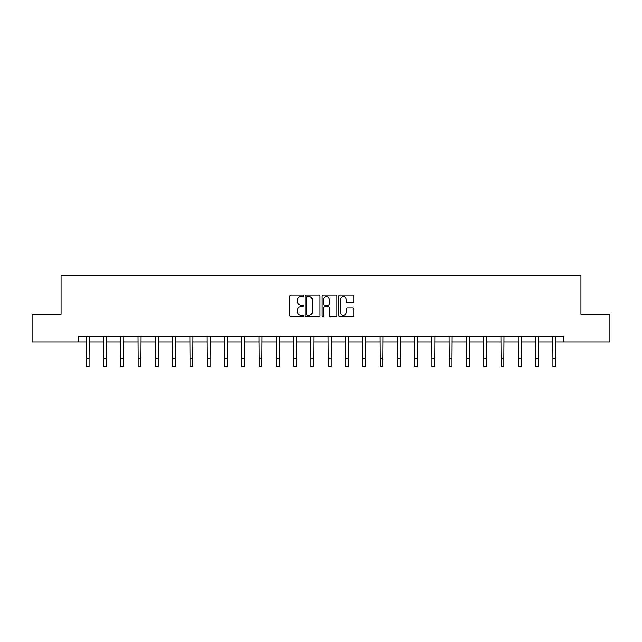<?xml version="1.0" encoding="UTF-8"?>
<svg xmlns="http://www.w3.org/2000/svg" width="642" height="642" viewBox="0 0 642 642"><rect width="100%" height="100%" fill="white"/><g stroke="black" fill="none" stroke-linecap="round" stroke-linejoin="round"><path stroke-width="0.96" d="M303.273 295.785A0.762 0.762 0 0 0 302.518 295.023L290.962 295.023A1.083 1.083 0 0 0 289.879 296.106L289.879 315.679A1.083 1.083 0 0 0 290.962 316.771L302.518 316.771A0.762 0.762 0 0 0 303.273 316.008A0.762 0.762 0 0 0 302.518 315.246L301.018 315.246A3.483 3.483 0 0 1 297.543 311.771L297.543 310.134A3.483 3.483 0 0 1 301.018 306.659L302.518 306.659A0.762 0.762 0 0 0 303.273 305.897A0.762 0.762 0 0 0 302.518 305.135L301.018 305.135A3.483 3.483 0 0 1 297.543 301.652L297.543 300.023A3.483 3.483 0 0 1 301.018 296.548L302.518 296.548A0.762 0.762 0 0 0 303.273 295.785M352.779 302.687A1.083 1.083 0 0 0 353.862 301.604L353.862 296.106A1.083 1.083 0 0 0 352.779 295.023L339.947 295.023A1.083 1.083 0 0 0 338.856 296.106L338.856 315.679A1.083 1.083 0 0 0 339.947 316.771L352.779 316.771A1.083 1.083 0 0 0 353.862 315.679L353.862 309.051A1.083 1.083 0 0 0 352.779 307.959L347.29 307.959A1.083 1.083 0 0 0 346.198 309.051L346.198 312.341A2.905 2.905 0 0 1 343.293 315.246A2.905 2.905 0 0 1 340.38 312.341L340.38 299.453A2.905 2.905 0 0 1 343.293 296.548A2.905 2.905 0 0 1 346.198 299.453L346.198 301.604A1.083 1.083 0 0 0 347.29 302.687L352.779 302.687M78.348 341.897L32.1 341.897L32.1 314.203L61.07 314.203L61.07 275.434L580.93 275.434L580.93 314.203L609.9 314.203L609.9 341.897L563.652 341.897L563.652 336.36L78.348 336.36L78.348 341.897L86.325 341.897M320.045 296.106A1.083 1.083 0 0 0 318.962 295.023L306.13 295.023A1.083 1.083 0 0 0 305.046 296.106L305.046 315.679A1.083 1.083 0 0 0 306.13 316.771L318.962 316.771A1.083 1.083 0 0 0 320.045 315.679L320.045 296.106M323.038 295.023L335.87 295.023A1.083 1.083 0 0 1 336.954 296.106L336.954 315.679A1.083 1.083 0 0 1 335.87 316.771L330.381 316.771A1.083 1.083 0 0 1 329.29 315.679L329.29 307.743A1.083 1.083 0 0 0 328.206 306.659L324.563 306.659A1.083 1.083 0 0 0 323.472 307.743L323.472 316.008A0.762 0.762 0 0 1 322.709 316.771A0.762 0.762 0 0 1 321.955 316.008L321.955 296.106A1.083 1.083 0 0 1 323.038 295.023M89.094 341.897L103.603 341.897M106.371 341.897L120.889 341.897M123.657 341.897L138.166 341.897M140.935 341.897L155.444 341.897M158.213 341.897L172.73 341.897M175.499 341.897L190.008 341.897M192.777 341.897L207.294 341.897M210.062 341.897L224.572 341.897M227.34 341.897L241.849 341.897M244.618 341.897L259.135 341.897M261.904 341.897L276.413 341.897M279.182 341.897L293.691 341.897M296.46 341.897L310.977 341.897M313.745 341.897L328.255 341.897M331.023 341.897L345.54 341.897M348.309 341.897L362.818 341.897M365.587 341.897L380.096 341.897M382.865 341.897L397.382 341.897M400.151 341.897L414.66 341.897M417.428 341.897L431.938 341.897M434.706 341.897L449.223 341.897M451.992 341.897L466.501 341.897M469.27 341.897L483.787 341.897M486.556 341.897L501.065 341.897M503.834 341.897L518.343 341.897M521.111 341.897L535.629 341.897M538.397 341.897L552.906 341.897M555.675 341.897L563.652 341.897M307.325 296.548A0.762 0.762 0 0 0 306.563 297.302L306.563 314.484A0.762 0.762 0 0 0 307.325 315.246L308.906 315.246A3.483 3.483 0 0 0 312.381 311.771L312.381 300.023A3.483 3.483 0 0 0 308.906 296.548L307.325 296.548M329.29 299.509A2.905 2.905 0 0 0 326.385 296.596A2.905 2.905 0 0 0 323.472 299.509L323.472 304.051A1.083 1.083 0 0 0 324.563 305.135L328.206 305.135A1.083 1.083 0 0 0 329.29 304.051L329.29 299.509M86.18 336.36L86.325 358.26L89.094 358.26L89.23 336.36M86.325 358.26L86.325 366.566L89.094 366.566L89.094 358.26M103.466 336.36L103.603 358.26L106.371 358.26L106.516 336.36M103.603 358.26L103.603 366.566L106.371 366.566L106.371 358.26M120.744 336.36L120.889 358.26L123.657 358.26L123.794 336.36M120.889 358.26L120.889 366.566L123.657 366.566L123.657 358.26M138.03 336.36L138.166 358.26L140.935 358.26L141.079 336.36M138.166 358.26L138.166 366.566L140.935 366.566L140.935 358.26M155.308 336.36L155.444 358.26L158.213 358.26L158.357 336.36M155.444 358.26L155.444 366.566L158.213 366.566L158.213 358.26M172.586 336.36L172.73 358.26L175.499 358.26L175.635 336.36M172.73 358.26L172.73 366.566L175.499 366.566L175.499 358.26M189.871 336.36L190.008 358.26L192.777 358.26L192.921 336.36M190.008 358.26L190.008 366.566L192.777 366.566L192.777 358.26M207.149 336.36L207.294 358.26L210.062 358.26L210.199 336.36M207.294 358.26L207.294 366.566L210.062 366.566L210.062 358.26M224.427 336.36L224.572 358.26L227.34 358.26L227.477 336.36M224.572 358.26L224.572 366.566L227.34 366.566L227.34 358.26M241.713 336.36L241.849 358.26L244.618 358.26L244.762 336.36M241.849 358.26L241.849 366.566L244.618 366.566L244.618 358.26M258.991 336.36L259.135 358.26L261.904 358.26L262.04 336.36M259.135 358.26L259.135 366.566L261.904 366.566L261.904 358.26M276.277 336.36L276.413 358.26L279.182 358.26L279.326 336.36M276.413 358.26L276.413 366.566L279.182 366.566L279.182 358.26M293.555 336.36L293.691 358.26L296.46 358.26L296.604 336.36M293.691 358.26L293.691 366.566L296.46 366.566L296.46 358.26M310.832 336.36L310.977 358.26L313.745 358.26L313.882 336.36M310.977 358.26L310.977 366.566L313.745 366.566L313.745 358.26M328.118 336.36L328.255 358.26L331.023 358.26L331.168 336.36M328.255 358.26L328.255 366.566L331.023 366.566L331.023 358.26M345.396 336.36L345.54 358.26L348.309 358.26L348.445 336.36M345.54 358.26L345.54 366.566L348.309 366.566L348.309 358.26M362.674 336.36L362.818 358.26L365.587 358.26L365.723 336.36M362.818 358.26L362.818 366.566L365.587 366.566L365.587 358.26M379.96 336.36L380.096 358.26L382.865 358.26L383.009 336.36M380.096 358.26L380.096 366.566L382.865 366.566L382.865 358.26M397.238 336.36L397.382 358.26L400.151 358.26L400.287 336.36M397.382 358.26L397.382 366.566L400.151 366.566L400.151 358.26M414.523 336.36L414.66 358.26L417.428 358.26L417.573 336.36M414.66 358.26L414.66 366.566L417.428 366.566L417.428 358.26M431.801 336.36L431.938 358.26L434.706 358.26L434.851 336.36M431.938 358.26L431.938 366.566L434.706 366.566L434.706 358.26M449.079 336.36L449.223 358.26L451.992 358.26L452.128 336.36M449.223 358.26L449.223 366.566L451.992 366.566L451.992 358.26M466.365 336.36L466.501 358.26L469.27 358.26L469.414 336.36M466.501 358.26L466.501 366.566L469.27 366.566L469.27 358.26M483.643 336.36L483.787 358.26L486.556 358.26L486.692 336.36M483.787 358.26L483.787 366.566L486.556 366.566L486.556 358.26M500.921 336.36L501.065 358.26L503.834 358.26L503.97 336.36M501.065 358.26L501.065 366.566L503.834 366.566L503.834 358.26M518.206 336.36L518.343 358.26L521.111 358.26L521.256 336.36M518.343 358.26L518.343 366.566L521.111 366.566L521.111 358.26M535.484 336.36L535.629 358.26L538.397 358.26L538.534 336.36M535.629 358.26L535.629 366.566L538.397 366.566L538.397 358.26M552.77 336.36L552.906 358.26L555.675 358.26L555.82 336.36M552.906 358.26L552.906 366.566L555.675 366.566L555.675 358.26"/></g></svg>
